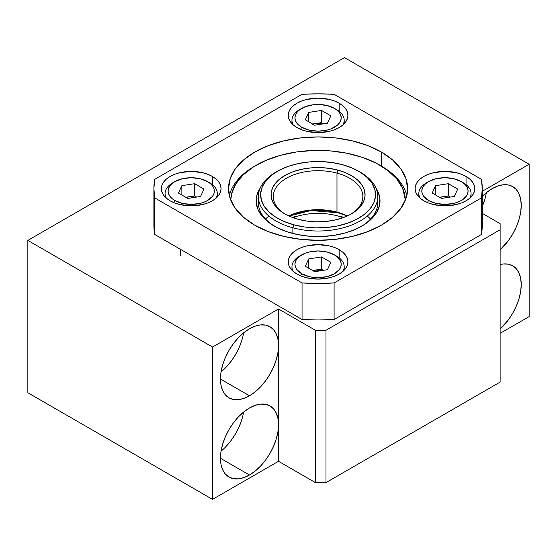<?xml version="1.0" encoding="UTF-8"?>
<svg xmlns="http://www.w3.org/2000/svg" width="557" height="557" viewBox="0 0 557 557"><rect width="100%" height="100%" fill="white"/><g stroke="black" fill="none" stroke-linecap="round" stroke-linejoin="round"><path stroke-width="0.84" d="M500.13 264.54A41.044 23.7 -60 0 1 512.732 265.807A41.044 23.7 -60 0 1 500.13 329.02L508.339 319.906L512.732 313.201L516.346 306.037L519.027 298.691L520.677 291.45L521.234 284.592L520.677 278.375L519.027 273.041L516.346 268.801L512.732 265.807L508.339 264.178L503.319 263.976L500.13 264.54M482.251 206.536A41.044 23.7 120 0 0 486.331 192.715M492.214 188.628A41.044 23.7 -60 0 1 512.732 186.595A41.044 23.7 -60 0 1 500.13 249.808L508.339 240.694L512.732 233.989L516.346 226.824L519.027 219.479L520.677 212.245L521.234 205.38L520.677 199.169L519.027 193.836L516.346 189.589L512.732 186.595L508.339 184.966L503.319 184.764L497.874 186.003L492.214 188.628L486.553 192.541L482.251 196.412A41.044 23.7 -60 0 1 492.214 188.628M221.059 371.902A41.044 23.7 120 0 0 243.597 332.856M249.48 395.79L220.454 379.038L221.011 372.173L222.661 364.932L225.348 357.594L228.955 350.43L233.355 343.725L238.368 337.73L243.813 332.682L249.48 328.769A41.044 23.7 -60 0 1 269.999 326.736A41.044 23.7 -60 0 1 278.5 345.521A41.044 23.7 -60 0 1 249.48 395.79L243.813 398.415L238.368 399.654L233.355 399.453L228.955 397.823L225.348 394.829L222.661 390.582L221.011 385.249L220.454 379.038L249.48 395.79A41.044 23.7 -60 0 1 228.955 397.823A41.044 23.7 -60 0 1 222.661 364.932A41.044 23.7 -60 0 1 249.48 328.769L255.141 326.144L260.585 324.905L265.598 325.107L269.999 326.736L273.605 329.73L276.293 333.977L277.943 339.31L278.5 345.521L278.5 424.733A41.044 23.7 -60 0 1 249.48 475.003L220.454 458.251L221.011 451.386L222.661 444.145L225.348 436.806L228.955 429.642L233.355 422.937L238.368 416.942L243.813 411.895L249.48 407.982A41.044 23.7 -60 0 1 269.999 405.949A41.044 23.7 -60 0 1 278.5 424.733L278.5 461.293L315.436 482.62L325.991 482.62L500.13 382.081L500.13 229.756L500.13 382.081L325.991 482.62L325.991 330.287L325.991 482.62L315.436 482.62L315.436 330.287L315.436 482.62L278.5 461.293L278.5 424.733L277.943 431.598L276.293 438.832L273.605 446.178L269.999 453.342L265.598 460.047L260.585 466.042L255.141 471.09L249.48 475.003L243.813 477.627L238.368 478.867L233.355 478.665L228.955 477.036L225.348 474.042L222.661 469.795L221.011 464.461L220.454 458.251L249.48 475.003A41.044 23.7 -60 0 1 228.955 477.036A41.044 23.7 -60 0 1 222.661 444.145A41.044 23.7 -60 0 1 249.48 407.982L255.141 405.357L260.585 404.117L265.598 404.319L269.999 405.949L273.605 408.942L276.293 413.183L277.943 418.516L278.5 424.733L278.5 345.521L277.943 352.386L276.293 359.627L273.605 366.966L269.999 374.13L265.598 380.835L260.585 386.83L255.141 391.877L249.48 395.79M221.059 451.114A41.044 23.7 120 0 0 243.597 412.069M500.13 223.663L500.13 229.756L325.991 330.287L315.436 330.287L278.5 308.968L278.5 345.521L278.5 308.968L212.537 347.046L212.537 499.378L278.5 461.293L212.537 499.378L212.537 347.046L27.85 240.415L27.85 392.748L212.537 499.378L27.85 392.748L27.85 240.415L344.463 57.622L529.15 164.252L529.15 316.585L529.15 164.252L482.251 191.33L529.15 164.252L344.463 57.622L27.85 240.415L212.537 347.046L278.5 308.968L315.436 330.287L325.991 330.287L500.13 229.756L500.13 223.663L482.251 213.338L500.13 223.663M500.13 333.337L529.15 316.585L500.13 333.337M241.989 419.031L239.308 426.377L235.702 433.534L231.301 440.246L226.281 446.241M241.989 339.819L239.308 347.164L235.702 354.329L231.301 361.033L226.281 367.028M484.729 199.678L482.042 207.023M293.135 217.731A44.776 25.852 180 0 1 343.015 217.731M320.101 210.254L329.229 210.999L337.925 212.767L336.978 212.106A44.776 25.852 180 0 1 347.324 215.97A44.776 25.852 0 0 0 336.978 212.106L336.978 173.109A44.776 25.852 0 0 0 281.71 181.464A44.776 25.852 0 0 0 285.644 214.368A44.776 25.852 180 0 1 273.299 196.544A44.776 25.852 180 0 1 336.978 173.109L337.925 170.115A47.011 27.147 180 0 1 351.321 213.909A47.011 27.147 180 0 1 298.232 219.326L290.294 216.617L283.429 213.066L277.894 208.812L273.905 204.015L271.614 198.863L271.106 193.551L272.401 188.28L275.457 183.26L280.15 178.679L286.298 174.717L293.664 171.521L301.978 169.217L310.903 167.894L320.101 167.601L329.229 168.346L337.925 170.115L345.855 172.823L352.72 176.367L358.255 180.628L362.245 185.418L364.543 190.578L365.044 195.89L363.749 201.154L360.692 206.181L356.007 210.755L349.859 214.724L342.485 217.919L334.179 220.217L325.253 221.547L316.049 221.839L306.928 221.087L298.232 219.326A47.011 27.147 180 0 1 284.829 213.909A47.011 27.147 180 0 1 279.558 179.152A47.011 27.147 180 0 1 337.925 170.115L336.978 173.109L336.978 212.106A44.776 25.852 0 0 0 288.825 215.97A44.776 25.852 180 0 1 336.978 212.106L337.925 212.767L310.903 210.546L288.992 216.046A47.011 27.147 0 0 1 337.925 212.767L345.855 215.475M291.603 214.939L300.272 212.252L310.548 210.574L321.855 210.316L333.274 211.688M344.129 217.314L336.484 215.636M299.673 215.636L292.021 217.314M359.488 171.716A59.703 34.471 180 0 1 377.778 196.544A59.703 34.471 180 0 1 292.871 227.792A59.703 34.471 0 0 0 366.986 216.311A59.703 34.471 0 0 0 360.288 172.176L358.708 171.257A57.462 33.176 180 0 1 365.155 213.742A57.462 33.176 180 0 1 293.817 224.791L292.871 227.792L292.871 233.48L292.871 227.792A59.703 34.471 180 0 1 258.378 196.544A59.703 34.471 180 0 1 276.655 171.723M277.442 171.257L275.861 172.176A59.703 34.471 0 0 0 292.871 227.792L293.817 224.791A57.462 33.176 180 0 1 277.442 171.257A57.462 33.176 180 0 1 342.332 164.642L331.707 162.491L320.553 161.572L309.309 161.934L298.399 163.549L288.241 166.362L279.231 170.268L271.719 175.114L265.988 180.712L262.256 186.846L260.669 193.286L261.289 199.782L264.088 206.083L268.968 211.945L275.729 217.146L284.119 221.484L293.817 224.791L304.449 226.95L315.596 227.862L326.848 227.507L337.758 225.884L347.909 223.072L356.919 219.166L364.431 214.32L370.168 208.722L373.9 202.588L375.488 196.148L374.868 189.652L372.062 183.357L367.188 177.495L360.421 172.294L352.031 167.956L342.332 164.642A57.462 33.176 180 0 1 358.708 171.257M367.307 216.046A59.703 34.471 180 0 1 370.537 219.089A59.703 34.471 180 0 0 367.307 216.046M293.664 214.173L301.978 211.869M350.513 214.368A44.776 25.852 0 0 0 336.978 173.109A44.776 25.852 180 0 1 362.851 196.544A44.776 25.852 180 0 1 350.506 214.368M265.612 219.089A59.703 34.471 180 0 1 268.843 216.046A59.703 34.471 180 0 0 265.612 219.089M347.157 216.046A47.011 27.147 0 0 0 337.925 212.767M258.608 199.594A59.703 34.471 0 0 0 275.081 226.553A59.703 34.471 180 0 1 258.378 202.637L258.378 196.544M286.521 231.58A61.938 35.759 180 0 1 274.281 226.1A61.938 35.759 180 0 1 260.223 188.036L256.756 195.751L256.227 202.755L258.072 209.683L262.229 216.276L268.523 222.264L276.725 227.437L286.521 231.58L297.522 234.546L309.316 236.21L321.445 236.516L333.448 235.451L344.86 233.056L355.241 229.421L364.194 224.687L371.373 219.033L376.504 212.677L379.394 205.867L379.923 198.863L378.078 191.935L375.926 188.036A61.938 35.759 180 0 1 361.876 226.1A61.938 35.759 180 0 1 286.521 231.58M380.619 165.638A89.552 51.704 180 0 1 406.798 195.632A89.552 51.704 0 0 0 381.399 166.083L381.399 152.068L381.399 166.104L379.818 165.164A87.31 50.409 180 0 1 405.378 200.13L402.655 188.301L396.807 179.013L387.93 170.567L376.365 163.278L362.565 157.436A87.31 50.409 180 0 1 379.818 165.164M256.338 165.164A87.31 50.409 180 0 1 362.565 157.436L347.053 153.259L330.426 150.912L313.326 150.474L296.408 151.977L280.324 155.361L265.689 160.486L253.073 167.156L242.949 175.128L235.708 184.082L231.642 193.683L230.772 200.13A87.31 50.409 180 0 1 256.338 165.164L254.751 166.083A89.552 51.704 0 0 0 229.352 195.632A89.552 51.704 180 0 1 255.545 165.631M377.778 196.544L377.778 202.637A59.703 34.471 180 0 1 361.054 226.56M361.068 226.553A59.703 34.471 0 0 0 377.542 199.594M466.049 176.437L466.049 184.618L466.049 176.437L469.76 179.048L472.517 182.028L474.216 185.265L474.794 188.628L474.216 191.984L472.517 195.222L469.76 198.201L466.049 200.812L461.523 202.957L456.364 204.544L444.939 205.86L433.52 204.544L428.354 202.957L423.835 200.812A29.848 17.232 180 0 1 415.09 188.628A29.848 17.232 180 0 1 433.52 172.705A29.848 17.232 180 0 1 466.049 176.437A29.848 17.232 180 0 1 474.794 188.628A29.848 17.232 180 0 1 456.364 204.544A29.848 17.232 180 0 1 423.835 200.812L420.117 198.201L417.36 195.222L415.661 191.984L415.09 188.628L415.661 185.265L417.36 182.028L420.117 179.048L423.835 176.437L428.354 174.292L433.52 172.705L444.939 171.389L456.364 172.705L461.523 174.292L466.049 176.437M339.185 249.682L339.185 257.863L339.185 249.682L342.896 252.293L345.653 255.273L347.352 258.504L347.93 261.867L347.352 265.229L345.653 268.467L342.896 271.447L339.185 274.058L334.66 276.195L329.5 277.79L318.075 279.106L306.656 277.79L301.49 276.195L296.972 274.058A29.848 17.232 180 0 1 288.227 261.867A29.848 17.232 180 0 1 306.656 245.95A29.848 17.232 180 0 1 339.185 249.682A29.848 17.232 180 0 1 347.93 261.867A29.848 17.232 180 0 1 329.5 277.79A29.848 17.232 180 0 1 296.972 274.058L293.254 271.447L290.496 268.467L288.798 265.229L288.227 261.867L288.798 258.504L290.496 255.273L293.254 252.293L296.972 249.682L301.49 247.538L306.656 245.95L318.075 244.634L329.5 245.95L334.66 247.538L339.185 249.682M212.321 176.437L212.321 184.618L212.321 176.437L216.032 179.048L218.79 182.028L220.488 185.265L221.059 188.628L220.488 191.984L218.79 195.222L216.032 198.201L212.321 200.812L207.796 202.957L202.637 204.544L191.211 205.86L179.793 204.544L174.626 202.957L170.108 200.812A29.848 17.232 180 0 1 161.363 188.628A29.848 17.232 180 0 1 179.793 172.705A29.848 17.232 180 0 1 212.321 176.437A29.848 17.232 180 0 1 221.059 188.628A29.848 17.232 180 0 1 202.637 204.544A29.848 17.232 180 0 1 170.108 200.812L166.39 198.201L163.633 195.222L161.934 191.984L161.363 188.628L161.934 185.265L163.633 182.028L166.39 179.048L170.108 176.437L174.626 174.292L179.793 172.705L191.211 171.389L202.637 172.705L207.796 174.292L212.321 176.437M339.185 103.191L339.185 111.372L339.185 103.191L342.896 105.809L345.653 108.789L347.352 112.02L347.93 115.383L347.352 118.745L345.653 121.976L342.896 124.956L339.185 127.567L334.66 129.711L329.5 131.306L318.075 132.615L306.656 131.306L301.49 129.711L296.972 127.567A29.848 17.232 180 0 1 288.227 115.383A29.848 17.232 180 0 1 306.656 99.459A29.848 17.232 180 0 1 339.185 103.191A29.848 17.232 180 0 1 347.93 115.383A29.848 17.232 180 0 1 329.5 131.306A29.848 17.232 180 0 1 296.972 127.567L293.254 124.956L290.496 121.976L288.798 118.745L288.227 115.383L288.798 112.02L290.496 108.789L293.254 105.809L296.972 103.191L301.49 101.054L306.656 99.459L318.075 98.143L329.5 99.459L334.66 101.054L339.185 103.191M254.751 225.181A89.552 51.704 180 0 1 228.523 188.628A89.552 51.704 180 0 1 283.805 140.858A89.552 51.704 180 0 1 381.399 152.068L392.532 159.901L400.81 168.841L405.907 178.539L407.627 188.628L405.907 198.71L400.81 208.409L392.532 217.348L381.399 225.181L367.829 231.615L352.344 236.391L335.544 239.336L318.075 240.325L300.606 239.336L283.805 236.391L268.328 231.615L254.751 225.181L243.618 217.348L235.339 208.409L230.243 198.71L228.523 188.628L230.243 178.539L235.339 168.841L243.618 159.901L254.751 152.068L268.328 145.635L283.805 140.858L300.606 137.913L318.075 136.925L335.544 137.913L352.344 140.858L367.829 145.635L381.399 152.068A89.552 51.704 180 0 1 407.627 188.628A89.552 51.704 180 0 1 352.344 236.391A89.552 51.704 180 0 1 254.751 225.181M482.251 188.628L481.471 179.375L334.096 94.293L318.075 93.841L302.054 94.293L154.686 179.375L153.899 188.628A164.176 94.787 180 0 1 154.686 179.375L302.054 94.293A164.176 94.787 180 0 1 334.096 94.293L481.471 179.375A164.176 94.787 180 0 1 482.251 188.628L481.471 197.874L334.096 282.956L318.075 283.409L302.054 282.956L154.686 197.874A164.176 94.787 180 0 1 153.899 188.628L154.686 197.874L154.686 234.434L302.054 319.516L302.054 282.956L302.054 319.516A164.176 94.787 0 0 0 334.096 319.516L334.096 282.956L334.096 319.516L481.471 234.434L481.471 197.874L334.096 282.956A164.176 94.787 180 0 1 302.054 282.956L154.686 197.874L154.686 234.434A164.176 94.787 0 0 1 153.899 225.181L154.686 234.434L302.054 319.516L318.075 319.969L334.096 319.516L481.471 234.434L482.251 225.181L482.251 188.628A164.176 94.787 180 0 1 481.471 197.874L481.471 234.434A164.176 94.787 0 0 0 482.251 225.181M439.668 197.373L441.973 196.858L449.569 197.199L444.939 196.635L441.973 196.858L448.364 195.869L448.364 183.685L457.722 189.088L454.296 196.461L441.513 198.438L432.162 193.042L435.581 185.662L448.364 183.685L435.581 185.662L432.162 193.042L441.513 198.438L454.296 196.461L457.722 189.088L448.364 183.685L448.364 195.869L450.432 197.06L448.364 195.869L439.208 197.519M463.41 182.835A26.116 15.081 180 0 1 471.062 193.502A26.116 15.081 180 0 1 469.76 198.201A26.116 15.081 0 0 0 463.41 182.835L461.3 181.617A23.136 13.354 180 0 1 461.3 200.506A23.136 13.354 180 0 1 428.584 200.506L427.393 202.567L428.584 200.506L436.089 203.402L444.939 204.419L453.795 203.402L457.791 202.17L461.3 200.506L466.313 196.175L467.629 193.669L468.075 191.065L467.629 188.454L466.313 185.954L464.176 183.643L461.3 181.617L453.795 178.72L444.939 177.704L436.089 178.72L428.584 181.617L425.708 183.643L423.571 185.954L422.248 188.454L421.809 191.065L422.248 193.669L423.571 196.175L428.584 200.506A23.136 13.354 180 0 1 428.584 181.617A23.136 13.354 180 0 1 461.3 181.617L463.41 182.835L461.3 181.617M428.584 181.617L426.474 182.835A26.116 15.081 0 0 0 420.124 198.201A26.116 15.081 180 0 1 418.822 193.502A26.116 15.081 180 0 1 427.588 182.23M435.581 195.02L435.581 185.662L435.581 195.02M439.452 197.248L441.973 196.858L439.452 197.248M312.804 124.127L315.109 123.612L322.698 123.953L318.075 123.389L315.109 123.612L321.5 122.624L321.5 110.439L330.858 115.842L327.432 123.222L314.649 125.2L305.299 119.797L308.717 112.417L321.5 110.439L308.717 112.417L305.299 119.797L314.649 125.2L327.432 123.222L330.858 115.842L321.5 110.439L321.5 122.624L323.568 123.821L321.5 122.624L312.345 124.274M336.546 109.59A26.116 15.081 180 0 1 344.198 120.256A26.116 15.081 180 0 1 342.889 124.956A26.116 15.081 0 0 0 336.546 109.59L334.437 108.371A23.136 13.354 180 0 1 334.437 127.261A23.136 13.354 180 0 1 301.72 127.261L300.529 129.321L301.72 127.261L309.226 130.157L318.075 131.174L326.931 130.157L330.928 128.925L337.312 125.241L339.45 122.93L340.766 120.423L341.211 117.819L340.766 115.215L339.45 112.709L337.312 110.397L334.437 108.371L326.931 105.482L318.075 104.458L313.563 104.716L305.222 106.714L298.844 110.397L296.7 112.709L295.384 115.215L294.945 117.819L295.384 120.423L296.7 122.93L298.844 125.241L301.72 127.261A23.136 13.354 180 0 1 301.72 108.371A23.136 13.354 180 0 1 334.437 108.371L336.546 109.59L334.437 108.371M301.72 108.371L299.61 109.59A26.116 15.081 0 0 0 293.26 124.956A26.116 15.081 180 0 1 291.959 120.256A26.116 15.081 180 0 1 300.724 108.984M308.717 121.774L308.717 112.417L308.717 121.774M312.588 124.002L315.109 123.612L312.588 124.002M185.941 197.373L188.245 196.858L195.834 197.199M180.656 249.432L180.656 255.712L180.656 249.432M209.683 182.835A26.116 15.081 180 0 1 217.334 193.502A26.116 15.081 180 0 1 216.025 198.201A26.116 15.081 0 0 0 209.683 182.835L207.573 181.617A23.136 13.354 180 0 1 207.573 200.506A23.136 13.354 180 0 1 174.856 200.506L173.666 202.567L174.856 200.506L182.362 203.402L191.211 204.419L200.067 203.402L204.064 202.17L207.573 200.506L212.586 196.175L213.902 193.669L214.348 191.065L213.902 188.454L212.586 185.954L210.449 183.643L207.573 181.617L200.067 178.72L191.211 177.704L182.362 178.72L174.856 181.617L171.974 183.643L169.836 185.954L168.52 188.454L168.082 191.065L168.52 193.669L169.836 196.175L171.974 198.48L174.856 200.506A23.136 13.354 180 0 1 174.856 181.617A23.136 13.354 180 0 1 207.573 181.617L209.683 182.835L207.573 181.617M200.569 196.461L187.786 198.438L178.435 193.042L181.854 185.662L194.637 183.685L203.994 189.088L200.569 196.461L187.786 198.438L178.435 193.042L181.854 185.662L181.854 195.02L181.854 185.662L194.637 183.685L203.994 189.088L200.569 196.461M174.856 181.617L172.747 182.835A26.116 15.081 0 0 0 166.397 198.201A26.116 15.081 180 0 1 165.095 193.502A26.116 15.081 180 0 1 173.861 182.23M195.841 197.199L191.211 196.635L185.725 197.248L194.637 195.869L194.637 183.685L194.637 195.869L196.705 197.06L194.637 195.869L185.481 197.519M312.804 270.618L315.109 270.103L322.698 270.437L318.075 269.88L315.109 270.103L321.5 269.115L321.5 256.93L330.858 262.326L327.432 269.706L314.649 271.684L305.299 266.281L308.717 258.908L321.5 256.93L308.717 258.908L305.299 266.281L314.649 271.684L327.432 269.706L330.858 262.326L321.5 256.93L321.5 269.115L323.568 270.305L321.5 269.115L312.345 270.765M336.546 256.081A26.116 15.081 180 0 1 344.198 266.74A26.116 15.081 180 0 1 342.889 271.447A26.116 15.081 0 0 0 336.546 256.081L334.437 254.862A23.136 13.354 180 0 1 334.437 273.752A23.136 13.354 180 0 1 301.72 273.752L300.529 275.812L301.72 273.752L309.226 276.648L313.563 277.407L318.075 277.665L326.931 276.648L334.437 273.752L339.45 269.421L340.766 266.914L341.211 264.303L340.766 261.699L339.45 259.193L334.437 254.862L326.931 251.966L318.075 250.949L309.226 251.966L305.222 253.198L298.844 256.888L296.7 259.193L295.384 261.699L294.945 264.303L295.384 266.914L296.7 269.421L301.72 273.752A23.136 13.354 180 0 1 301.72 254.862A23.136 13.354 180 0 1 334.437 254.862L336.546 256.081L334.437 254.862M301.72 254.862L299.61 256.081A26.116 15.081 0 0 0 293.26 271.447A26.116 15.081 180 0 1 291.959 266.74A26.116 15.081 180 0 1 300.724 255.475M308.717 268.258L308.717 258.908L308.717 268.258M312.588 270.493L315.109 270.103L312.588 270.493M153.899 225.181L153.899 188.628M471.062 193.502L471.062 196.969M418.822 193.502L418.822 196.969M344.198 120.256L344.198 123.724M291.959 120.256L291.959 123.724M217.334 193.502L217.334 196.969M165.095 193.502L165.095 196.969M344.198 266.74L344.198 270.215M291.959 266.74L291.959 270.215"/></g></svg>
